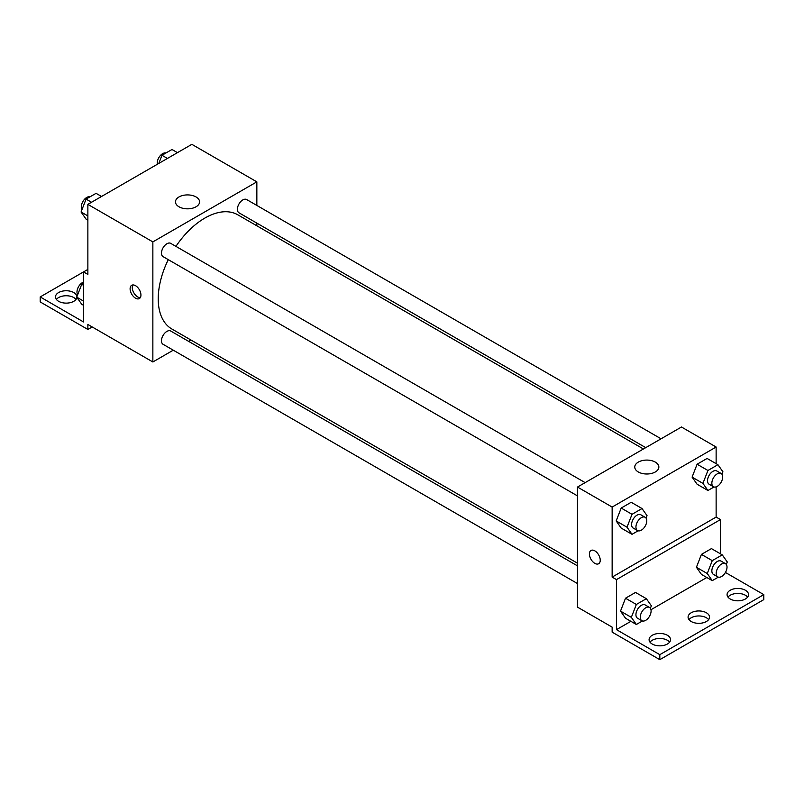 <?xml version="1.0" encoding="UTF-8"?>
<svg xmlns="http://www.w3.org/2000/svg" width="804" height="804" viewBox="0 0 804 804"><rect width="100%" height="100%" fill="white"/><g stroke="black" fill="none" stroke-linecap="round" stroke-linejoin="round"><path stroke-width="1.21" d="M87.867 269.42L83.526 271.913L83.526 321.952L40.2 296.937L83.526 271.913L87.867 274.415L87.867 204.377L191.854 144.338L256.848 181.855L256.848 205.432M135.524 298.183A7.658 4.422 60 0 1 130.519 291.43A7.658 4.422 60 0 1 131.695 285.299A7.658 4.422 60 0 1 139.353 289.721A7.658 4.422 60 0 1 139.353 298.565A7.658 4.422 60 0 1 135.524 298.183M40.2 296.937L40.2 301.932L87.867 329.459L87.867 324.454L152.86 361.971L152.86 241.893L87.867 204.377M585.141 482.631L170.729 243.371A7.658 4.422 120 0 0 164.82 245.421A7.658 4.422 120 0 0 161.483 253.129A7.658 4.422 120 0 0 163.061 256.637L577.483 495.897M577.483 565.865L170.729 331.027A7.658 4.422 120 0 0 164.82 333.077A7.658 4.422 120 0 0 161.483 340.785A7.658 4.422 120 0 0 163.061 344.293L577.483 583.553M190.91 340.002L188.598 341.338M173.272 350.182L152.86 361.971M256.848 223.12L256.848 225.803M152.86 241.893L256.848 181.855M661.059 438.803L246.637 199.543A7.658 4.422 120 0 0 240.738 201.593A7.658 4.422 120 0 0 237.391 209.301A7.658 4.422 120 0 0 238.979 212.809L645.733 447.647M643.421 448.984L237.823 214.819A65.938 38.069 120 0 0 175.935 246.376M168.277 259.642A65.938 38.069 120 0 0 158.227 298.837A65.938 38.069 120 0 0 171.885 329.017L577.483 563.192M196.035 196.95A12.05 6.955 180 0 1 199.573 201.874A12.05 6.955 180 0 1 187.523 208.829A12.05 6.955 180 0 1 175.473 201.874A12.05 6.955 180 0 1 182.91 195.442A12.05 6.955 180 0 1 196.035 196.95M132.941 284.938A7.658 4.422 -120 0 0 137.705 296.927A7.658 4.422 -120 0 0 140.288 297.661M87.867 329.459L92.199 326.957M56.391 299.44A10.723 6.191 180 0 1 73.777 297.56A10.723 6.191 180 0 1 76.008 299.44M76.893 297.39A10.723 6.191 180 0 1 65.807 303.118A10.723 6.191 180 0 1 55.476 296.937A10.723 6.191 180 0 1 62.089 291.219A10.723 6.191 180 0 1 73.777 292.555A10.723 6.191 180 0 1 76.913 296.686M716.133 486.862L716.133 517.072L612.145 577.111L616.477 579.614L616.477 629.643L659.813 654.667L659.813 659.662L612.145 632.145L612.145 627.14L577.483 607.131L577.483 487.053L681.47 427.014L716.133 447.024L716.133 463.667M590.99 550.469A7.658 4.422 -120 0 0 589.814 556.599A7.658 4.422 -120 0 0 594.819 563.353A7.658 4.422 60 0 1 589.814 556.599A7.658 4.422 60 0 1 590.99 550.469A7.658 4.422 60 0 1 598.648 554.891A7.658 4.422 60 0 1 598.648 563.735A7.658 4.422 60 0 1 594.819 563.353A7.658 4.422 -120 0 0 598.648 563.735M612.145 577.111L612.145 507.063L577.483 487.053M692.093 477.124L697.098 484.239L692.093 477.124L697.098 464.23L692.093 477.124L702.927 483.375L707.932 470.481L717.932 464.702L722.937 471.817L721.982 474.3M707.098 458.451L697.098 464.23L707.098 458.451L717.932 464.702M616.176 520.952L621.18 528.067L616.176 520.952L621.18 508.058L616.176 520.952L627.009 527.203L632.014 514.309L642.024 508.53L647.029 515.645L646.064 518.128M631.19 502.279L621.18 508.058L631.19 502.279L642.024 508.53M612.145 507.063L716.133 447.024M655.33 462.119A12.05 6.955 180 0 1 658.858 467.044A12.05 6.955 180 0 1 646.808 473.998A12.05 6.955 180 0 1 634.758 467.044A12.05 6.955 180 0 1 642.195 460.612A12.05 6.955 180 0 1 655.33 462.119M716.133 517.072L720.474 519.575L720.474 553.825M725.429 572.468L763.8 594.628L763.8 599.623L659.813 659.662M763.8 594.628L659.813 654.667M688.998 619.643A10.723 6.191 180 0 1 706.384 617.763A10.723 6.191 180 0 1 708.615 619.643M727.992 597.121A10.723 6.191 180 0 1 737.801 593.432A10.723 6.191 180 0 1 747.609 597.121M650.004 642.155A10.723 6.191 180 0 1 659.813 638.466A10.723 6.191 180 0 1 669.621 642.155M720.474 519.575L616.477 579.614M620.517 611.11L625.512 618.226L620.517 611.11L625.512 598.216L620.517 611.11L631.341 617.361L636.346 604.467L646.356 598.689L651.361 605.804L650.396 608.286M635.522 592.437L625.512 598.216L635.522 592.437L646.356 598.689M696.425 567.282L701.43 574.398L696.425 567.282L701.43 554.388L696.425 567.282L707.259 573.533L712.264 560.639L722.263 554.861L727.268 561.976L726.313 564.458M711.439 548.609L701.43 554.388L711.439 548.609L722.263 554.861M706.806 577.503L650.979 609.723M630.889 621.331L616.477 629.643M706.384 612.759A10.723 6.191 180 0 1 709.53 617.14A10.723 6.191 180 0 1 698.807 623.331A10.723 6.191 180 0 1 688.083 617.14A10.723 6.191 180 0 1 694.706 611.422A10.723 6.191 180 0 1 706.384 612.759M730.223 599A10.723 6.191 180 0 1 727.077 594.628A10.723 6.191 180 0 1 737.801 588.438A10.723 6.191 180 0 1 748.524 594.628A10.723 6.191 180 0 1 741.911 600.347A10.723 6.191 180 0 1 730.223 599M652.225 644.034A10.723 6.191 180 0 1 649.089 639.652A10.723 6.191 180 0 1 659.813 633.462A10.723 6.191 180 0 1 670.536 639.652A10.723 6.191 180 0 1 663.913 645.371A10.723 6.191 180 0 1 652.225 644.034M638.105 530.811L632.014 534.318L627.009 527.203M645.18 517.294L640.848 514.791A7.658 4.422 120 0 0 634.949 516.841A7.658 4.422 120 0 0 631.602 524.55A7.658 4.422 120 0 0 633.19 528.057L637.522 530.56A7.658 4.422 120 0 0 645.18 526.138A7.658 4.422 120 0 0 645.18 517.294A7.658 4.422 120 0 0 639.28 519.344A7.658 4.422 120 0 0 635.934 527.052A7.658 4.422 120 0 0 637.522 530.56M632.014 534.318L621.18 528.067M632.014 514.309L621.18 508.058M714.012 486.983L707.932 490.49L702.927 483.375M721.098 473.466L716.766 470.963A7.658 4.422 120 0 0 710.857 473.013A7.658 4.422 120 0 0 707.52 480.722A7.658 4.422 120 0 0 709.098 484.229L713.439 486.732A7.658 4.422 120 0 0 721.098 482.31A7.658 4.422 120 0 0 721.098 473.466A7.658 4.422 120 0 0 715.188 475.516A7.658 4.422 120 0 0 711.852 483.224A7.658 4.422 120 0 0 713.439 486.732M707.932 490.49L697.098 484.239M707.932 470.481L697.098 464.23M642.436 620.969L636.346 624.477L631.341 617.361M649.511 607.452L645.18 604.95A7.658 4.422 120 0 0 639.28 607A7.658 4.422 120 0 0 635.934 614.708A7.658 4.422 120 0 0 637.522 618.216L641.853 620.718A7.658 4.422 120 0 0 649.511 616.296A7.658 4.422 120 0 0 649.511 607.452A7.658 4.422 120 0 0 643.612 609.502A7.658 4.422 120 0 0 640.265 617.211A7.658 4.422 120 0 0 641.853 620.718M636.346 624.477L625.512 618.226M636.346 604.467L625.512 598.216M718.344 577.141L712.264 580.649L707.259 573.533M725.429 563.624L721.098 561.122A7.658 4.422 120 0 0 715.188 563.172A7.658 4.422 120 0 0 711.852 570.88A7.658 4.422 120 0 0 713.439 574.388L717.771 576.89A7.658 4.422 120 0 0 725.429 572.468A7.658 4.422 120 0 0 725.429 563.624A7.658 4.422 120 0 0 719.52 565.674A7.658 4.422 120 0 0 716.183 573.383A7.658 4.422 120 0 0 717.771 576.89M712.264 580.649L701.43 574.398M712.264 560.639L701.43 554.388M87.867 220.155L86.068 219.12L81.063 212.005L86.068 199.111L96.068 193.332L101.535 196.477M87.867 215.924L81.063 212.005M91.525 202.256L86.068 199.111M89.988 196.839A7.658 4.422 120 0 0 84.309 199.523A7.658 4.422 120 0 0 81.315 206.849A7.658 4.422 120 0 0 82.018 209.522M158.83 163.403L161.976 155.283L171.986 149.504L177.443 152.649M167.433 158.428L161.976 155.283M165.895 153.011A7.658 4.422 120 0 0 160.227 155.695A7.658 4.422 120 0 0 157.232 163.021A7.658 4.422 120 0 0 157.353 164.257M83.526 305.309L81.737 304.274L76.732 297.158L81.737 284.264L83.526 283.229M83.526 301.088L76.732 297.158M83.526 285.299L81.737 284.264M83.526 282.114A7.658 4.422 120 0 0 76.983 292.003A7.658 4.422 120 0 0 77.686 294.686"/></g></svg>
